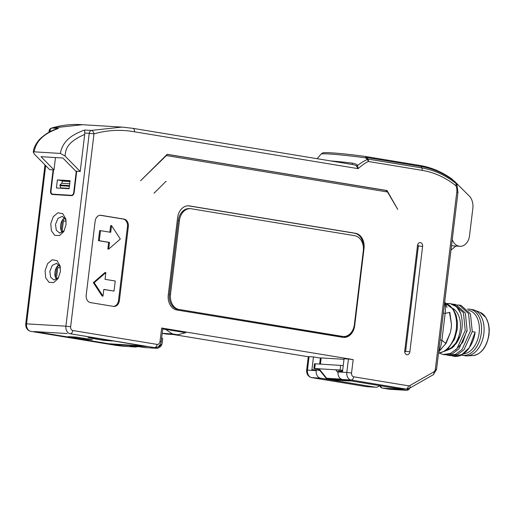 <?xml version="1.0" encoding="UTF-8"?>
<svg xmlns="http://www.w3.org/2000/svg" width="515" height="515" viewBox="0 0 515 515"><rect width="100%" height="100%" fill="white"/><g stroke="black" fill="none" stroke-linecap="round" stroke-linejoin="round"><path stroke-width="0.77" d="M165.836 181.486L153.998 193.228L165.836 181.486M165.804 181.518L166.203 181.544M62.315 232.465A8.465 5.459 99.4 0 1 60.616 225.203A8.465 5.459 99.4 0 1 64.742 217.761M56.631 279.465A8.465 5.459 99.4 0 1 54.931 272.203A8.465 5.459 99.4 0 1 59.051 264.762M139.372 346.724L130.829 346.209A6.772 5.163 -86.5 0 1 130.424 346.164L139.172 346.692L144.277 347.535L157.365 348.32L152.286 347.483L154.474 347.619L70.201 333.733L147.11 346.576L113.075 344.58L30.855 331.351L115.122 345.237L122.647 346.222L135.535 347.007L137.885 346.634M67.143 333.546L33.913 331.538M130.424 346.164L135.535 347.007M173.362 334.512L308.273 356.747M365.135 156.431A3.386 2.182 99.4 0 1 365.199 156.438A3.386 2.182 99.4 0 1 366.487 157.5L365.766 157.886L367.427 159.483A3.386 0.567 -45.5 0 1 368.025 159.077A3.386 2.182 99.4 0 1 368.38 161.491C365.888 162.483 362.463 164.871 358.112 168.65L356.29 165.914L357.59 165.515C357.056 164.478 355.324 163.68 352.402 163.126A38.947 1.976 -173.1 0 0 330.501 160.899M457.964 192.404L456.914 184.376L455.975 185.806A115.077 87.769 93.5 0 0 422.146 170.349L368.38 161.491L367.427 159.483C364.614 160.571 361.337 162.579 357.59 165.515L358.112 168.65L134.479 131.801C120.916 129.349 107.416 130.038 93.988 133.855L70.645 326.729A3.386 2.581 93.5 0 0 72.795 330.508L157.062 344.393A3.386 2.581 93.5 0 0 160.023 341.458L161.652 328.029L353.174 359.586L351.552 373.015A3.386 2.581 93.5 0 0 353.696 376.793L408.466 385.819A3.386 2.581 93.5 0 0 409.837 385.555L433.765 371.927A3.386 2.581 93.5 0 0 435.355 369.249L436.527 369.525L457.964 192.404L456.786 192.127L435.355 369.249M177.611 217.665A13.545 10.332 -86.5 0 1 188.645 205.826A13.545 10.332 -86.5 0 1 189.449 205.916L355.44 233.269A13.545 10.332 -86.5 0 1 364.028 248.378L354.687 325.596A13.545 10.332 -86.5 0 1 343.653 337.428A13.545 10.332 -86.5 0 1 342.842 337.338L176.857 309.991A13.545 10.332 -86.5 0 1 168.263 294.876L177.611 217.665M95.14 221.193A6.772 5.163 -86.5 0 1 100.657 215.276A6.772 5.163 -86.5 0 1 101.056 215.322L124.038 219.107A6.772 5.163 -86.5 0 1 128.338 226.664L119.396 300.522A6.772 5.163 -86.5 0 1 113.879 306.438A6.772 5.163 -86.5 0 1 113.48 306.393L90.492 302.608A6.772 5.163 -86.5 0 1 86.198 295.05L95.14 221.193M404.745 350.966A3.386 2.581 93.5 0 0 404.803 352.363A3.386 2.581 93.5 0 0 407.436 354.758A3.386 2.581 93.5 0 0 409.856 351.803L422.609 246.395A3.386 2.581 93.5 0 0 420.794 242.694A3.386 2.581 93.5 0 0 417.697 244.702A3.386 2.581 93.5 0 0 417.504 245.552L404.745 350.966M397.76 209.425L387.525 191.986L166.371 155.549L140.556 180.739L167.195 154.313L387.023 190.537L397.76 209.425M93.988 133.855L89.249 133.301A3.386 2.581 -86.5 0 1 91.264 130.443A3.386 2.099 72.2 0 1 93.988 133.855M53.547 169.911L49.62 169.628L34.428 154.178L33.321 152.311L34.177 151.835L60.41 153.425L65.032 156.032L80.224 171.482L75.853 171.218L62.862 158.008L41 156.682L53.991 169.899L53.116 169.841L50.554 190.994A3.386 2.182 99.4 0 0 52.189 194.464A3.386 2.182 99.4 0 0 52.337 194.483L71.572 195.649A3.386 2.182 99.4 0 0 74.166 192.423L76.722 171.27M80.224 171.482L84.711 134.409L84.705 130.044L91.264 130.443L121.843 127.096L82.497 124.707L51.912 128.055A3.386 2.581 93.5 0 0 49.897 130.919L49.092 130.932A3.386 3.386 0 0 1 51.416 128.119A3.386 2.099 72.2 0 1 51.912 128.055L58.472 128.454C43.917 133.391 35.825 141.187 34.177 151.835M45.082 270.806L47.56 263.699L52.215 259.772L57.088 260.68L60.126 266.043L60.384 271.733L58.06 278.596L53.715 282.6L48.996 282.291L45.7 277.791L45.082 270.806M50.766 223.806L53.251 216.699L57.905 212.772L62.772 213.68L65.817 219.042L66.068 224.733L63.744 231.596L59.405 235.6L54.687 235.291L51.391 230.791L50.766 223.806M58.472 128.454L57.339 128.724C50.843 130.553 44.779 134.241 39.134 139.784C35.258 144.676 33.314 148.854 33.321 152.311M451.533 245.507A11.851 9.038 93.5 0 0 453.503 245.919L459.844 246.305A11.851 9.038 93.5 0 0 469.5 235.947L472.847 208.298A13.545 10.332 93.5 0 0 469.938 196.724L454.166 180.939M452.26 239.539A11.851 9.038 93.5 0 0 459.844 246.305M456.786 192.127A10.158 7.744 93.5 0 0 455.975 185.806L456.071 183.984M452.395 179.729L456.322 183.713A117.472 89.591 93.5 0 0 421.791 167.935L421.058 166.493A118.875 90.659 -86.5 0 1 452.395 179.729A3.386 1.976 125.6 0 0 451.906 178.988L456.483 183.623A3.386 3.386 0 0 1 456.914 184.376M352.118 164.459L352.402 163.126M352.093 164.465L352.099 164.472C354.513 164.89 355.917 165.373 356.29 165.914M60.41 153.425C62.058 142.771 70.149 134.982 84.705 130.044M84.711 134.409C65.65 142.752 65.83 150.206 65.032 156.032M422.146 170.349A3.386 2.182 -80.6 0 0 421.791 167.935L368.025 159.077L366.487 157.5L421.058 166.493A3.386 2.182 -80.6 0 0 419.77 165.431L365.199 156.438A3.386 3.386 0 0 0 365.116 156.425C352.002 154.648 340.743 153.451 331.338 152.833C321.328 152.266 322.738 153.052 321.083 154.082A34.19 1.738 -173.1 0 1 365.766 157.886A3.386 1.056 -82.1 0 0 365.116 156.425A3.386 1.056 -82.1 0 0 365.058 156.425M76.722 171.315L76.284 171.244L73.729 192.398A3.045 1.963 99.4 0 1 71.392 195.301L52.594 194.161A3.045 1.963 99.4 0 1 52.466 194.142A3.045 1.963 99.4 0 1 50.991 191.02L53.554 169.866M63.229 219.017A3.727 2.839 -86.5 0 1 63.403 220.98L66.139 221.147M62.051 232.136L63.403 220.98M57.648 265.907A3.727 2.839 -86.5 0 1 57.751 267.646L60.422 267.806M56.36 279.136L57.751 267.646M35.232 331.615L108.594 343.705L144.992 346.144M112.424 341.007L103.457 340.306L87.943 337.698L97.393 338.394L112.437 340.879M76.844 337.151L92.359 339.758L82.909 339.063L68.096 336.623L76.844 337.151M63.036 180.759A12.869 9.811 93.5 0 0 62.701 181.1M55.459 277.443L56.714 267.105M61.15 230.443L62.373 220.33A3.727 2.839 93.5 0 1 62.405 220.092M69.976 181.544L62.212 181.068M69.152 188.381L60.667 187.866L69.126 188.593M60.667 187.866L59.972 185.014L61.749 183.25L69.712 183.733M69.403 186.263L59.888 185.683M69.486 185.587L59.972 185.014M72.029 195.603L54.905 194.541M53.991 169.899L55.485 157.564M57.403 179.909L56.425 187.969L69.107 188.735L70.079 180.675L57.403 179.909L62.257 180.707L61.948 183.263M70.021 181.177L62.257 180.707M167.118 154.391L385.49 190.37L167.118 154.391L166.815 154.693M387.023 190.537L385.883 190.466M385.368 190.357L386.656 190.904L387.525 191.986M166.371 155.549L166.957 154.7M58.594 277.656L53.908 280.044L50.599 277.186L49.82 271.36L52.292 265.334L56.663 263.339L60.332 267.105M64.278 230.656L59.598 233.044L56.29 230.186L55.511 224.36L57.983 218.334L62.347 216.339L66.017 220.105M161.652 328.029L162.824 328.306L161.201 341.735L160.023 341.458M122.068 346.151L122.39 346.202M157.365 348.32L160.667 346.556L162.025 344.168L160.159 345.391L159.734 346.46L159.187 345.179M158.581 347.928L159.734 346.46M162.025 344.168L162.689 338.709L161.684 337.743M152.286 347.483L154.873 347.664A6.772 5.163 -86.5 0 1 154.474 347.619A3.386 2.182 -80.6 0 0 157.062 344.393M366.236 386.611A3.386 2.182 -80.6 0 0 366.377 386.643L311.614 377.617C308.092 376.581 306.438 374.07 306.657 370.092L308.279 356.663L309.084 356.65L313.461 356.914L311.916 369.673L316.287 369.937L316.204 370.607A6.772 5.163 93.5 0 0 320.504 378.165L311.755 377.637A3.386 2.182 99.4 0 1 311.614 377.617A3.386 2.182 99.4 0 1 311.318 377.54M348.436 359.032L344.065 358.768L342.52 371.527L338.149 371.264L338.065 371.933L346.807 372.461L348.436 359.032L353.174 359.586M320.369 358.054L313.461 356.914M185.735 332.684L165.309 329.317L172.564 333.932L177.669 334.776L185.735 332.684M162.721 329.156L165.309 329.317M319.641 364.053L320.382 357.931L321.186 357.919L320.439 364.105M344.001 359.296L321.186 357.919M309.084 356.65L307.461 370.079A6.772 5.163 93.5 0 0 311.755 377.637L366.526 386.662A6.772 5.163 93.5 0 0 366.925 386.707L366.377 386.643A3.386 2.182 -80.6 0 0 366.526 386.662L375.268 387.19A6.772 5.163 93.5 0 0 375.673 387.235A6.772 5.163 93.5 0 0 378.01 386.668L379.767 385.664M375.268 387.19L320.504 378.165M319.963 370.543L316.287 369.937M338.065 371.933A6.772 5.163 93.5 0 0 342.359 379.491L397.129 388.51A6.772 5.163 93.5 0 0 397.529 388.561L406.277 389.089A6.772 5.163 -86.5 0 1 405.872 389.044A3.386 2.182 -80.6 0 0 408.466 385.819M177.669 334.776L166.738 334.113L162.212 333.366M162.219 333.308L172.564 333.932M319.081 369.442L313.893 368.502L314.459 363.802L315.27 363.79L314.704 368.489L319.075 368.753L326.619 378.248L341.252 379.137M343.241 365.579L315.27 363.79M342.668 370.279L340.061 370.027L340.627 365.322M342.623 370.678L342.237 370.613L342.578 371.045M338.007 372.68L335.683 369.757L342.237 370.613M345.404 379.993A3.386 2.182 99.4 0 1 344.651 380.141L328.036 379.13A3.386 2.581 93.5 0 1 326.619 378.248A3.386 1.667 -38.5 0 1 325.789 377.881L318.56 368.779L340.061 370.027M314.704 368.489L313.893 368.502M332.542 379.877A3.386 2.182 -80.6 0 0 332.684 379.909A3.386 3.386 0 0 0 333.031 379.948A3.386 2.581 93.5 0 1 332.825 379.922L328.036 379.13A3.386 2.182 99.4 0 1 327.894 379.117L332.684 379.909A3.386 2.182 -80.6 0 0 332.825 379.922L349.44 380.926L344.651 380.141A3.386 2.581 -86.5 0 1 343.679 379.71M363.281 246.382A13.545 10.332 93.5 0 0 354.565 233.218L188.574 205.865A13.545 10.332 93.5 0 0 188.207 205.813M343.215 337.389A13.545 10.332 93.5 0 0 351.739 331.84M179.091 309.476L341.432 336.34A13.545 10.332 -86.5 0 0 342.237 336.437L343.331 336.501A13.545 10.332 93.5 0 0 354.365 324.662L363.3 250.805A13.545 10.332 93.5 0 0 354.713 235.696L191.277 208.768A13.545 10.332 93.5 0 0 190.473 208.672A13.545 10.332 93.5 0 0 179.439 220.51L170.504 294.368A13.545 10.332 93.5 0 0 179.091 309.476L342.527 336.411A13.545 10.332 93.5 0 0 343.331 336.501M179.439 220.51L178.345 220.446A13.545 10.332 -86.5 0 1 189.378 208.607L190.473 208.672M178.345 220.446L169.409 294.303A13.545 10.332 -86.5 0 0 177.997 309.412M113.442 306.393A6.772 5.163 93.5 0 0 118.521 300.47L127.463 226.613A6.772 5.163 93.5 0 0 123.169 219.055L100.219 215.276M100.509 230.643L99.633 230.585L98.41 240.66L108.626 242.34L107.815 249.054L108.691 249.112L120.323 239.044L111.536 225.609L110.719 232.323L100.509 230.643L99.286 240.711L98.41 240.66M111.536 225.609L110.661 225.557L109.856 232.181M103.805 289.482L114.027 291.078L115.251 281.003L105.034 279.323L105.845 272.609L94.206 282.677L103 296.106L103.818 289.391L114.027 291.078M103 296.106L102.124 296.054L93.337 282.626L104.97 272.557L105.845 272.609M108.626 242.34L109.502 242.398L108.691 249.112M99.286 240.711L109.502 242.398M93.337 282.626L94.206 282.677M404.603 351.166L405.035 351.925L405.627 351.339L418.38 245.925L417.955 245.166L417.362 245.752M440.106 339.964L441.909 340.26A25.396 16.377 99.4 0 1 438.683 351.7M450.374 332.587L445.707 343.338L441.909 340.26L445.16 313.403L443.357 313.107M450.548 331.847L451.198 328.094A25.396 16.377 -80.6 0 0 451.468 324.321L449.453 312.367L445.16 313.403A25.396 16.377 99.4 0 0 444.728 301.739M450.393 332.587L446.119 343.331L441.284 348.681L441.561 348.964M446.956 307.365L446.151 305.839M449.853 312.515L451.462 324.321M439.958 350.2L446.119 343.331M452.608 308.279A22.01 14.188 99.4 0 1 460.249 329.812A22.01 14.188 99.4 0 1 455.981 342.475L456.509 343.19C462.27 334.254 463.667 324.308 460.713 313.352A25.673 16.551 -80.6 0 0 450.213 303.625A25.673 16.551 -80.6 0 0 446.66 303.625M444.851 351.127L450.799 348.713L450.715 348.385A22.01 14.188 99.4 0 1 445.63 350.644M450.715 348.385L456.329 342.533M456.496 342.765L450.799 348.713M448.256 355.337L450.168 355.653L457.455 354.648L464.021 349.769L472.255 331.544L470.459 313.886L461.073 305.414L459.155 305.099L468.547 313.571L470.337 331.229L462.103 349.453L455.543 354.333L448.256 355.337L446.679 354.964M443.145 354.494L445.063 354.809L452.35 353.805L458.917 348.925L467.144 330.701L465.354 313.049L455.968 304.571L454.05 304.256L463.436 312.734L465.232 330.385L456.998 348.61L450.432 353.49L443.145 354.494L439.16 353.084M460.713 313.352L456.638 306.798L450.213 303.625M469.86 346.833L470.465 345.861A23.671 15.263 99.4 0 0 475.107 332.149L469.358 347.625A25.673 16.551 99.4 0 1 454.14 356.309L451.784 355.807M472.223 331.744L474.939 332.021M444.889 351.121L453.792 346.55L460.217 335.902M455.575 350.046L462.837 342.205L466.822 330.649M452.434 304.127L454.05 304.256M457.539 304.97L459.155 305.099M469.358 347.625L461.91 354.552L453.361 356.18M468.45 310.339L468.515 310.352A22.01 14.188 99.4 0 1 479.143 332.928A22.01 14.188 -80.6 0 1 463.429 353.889M461.376 355.099A23.362 15.064 -80.6 0 0 462.412 355.331A23.362 15.064 -80.6 0 0 481.293 333.192A23.362 15.064 99.4 0 0 470.008 309.225L472.564 309.644A23.362 15.064 99.4 0 1 474.534 310.185A23.362 15.064 99.4 0 1 483.849 333.611A23.362 15.064 -80.6 0 1 467.008 355.871A23.362 15.064 -80.6 0 1 464.968 355.749L462.412 355.331M467.485 309.142A23.362 15.064 99.4 0 1 470.008 309.225M451.513 348.204A19.641 12.663 -80.6 0 0 452.576 347.664M450.986 250.065L455.91 246.067M108.382 343.666L108.337 344.026M113.075 344.58L113.12 344.22M72.795 330.508A3.386 2.182 99.4 0 1 70.201 333.733A6.772 5.163 -86.5 0 1 65.907 326.175L70.645 326.729M45.693 165.643L26.555 323.793A6.772 5.163 93.5 0 0 30.855 331.351A3.386 2.182 99.4 0 1 30.707 331.332C27.186 330.295 25.531 327.785 25.75 323.806L65.907 326.175L89.249 133.301L84.718 133.031M114.839 345.192A3.386 2.182 -80.6 0 0 114.98 345.217L30.707 331.332A3.386 2.182 99.4 0 1 30.417 331.254M51.519 131.016L49.897 130.919L49.781 131.866M82.58 124.714L82.497 124.707C72.087 123.928 61.729 125.061 51.416 128.119M134.479 131.801A3.386 2.182 -80.6 0 0 132.844 128.332A3.386 2.182 -80.6 0 0 132.696 128.312L121.849 127.096M451.906 178.988C441.928 171.862 431.216 167.343 419.77 165.431A3.386 2.182 -80.6 0 0 419.628 165.412M106.302 340.64L106.393 339.881M103.567 339.411L103.457 340.306M85.754 339.391L85.844 338.632M83.018 338.168L82.909 339.063M50.985 191.065L50.554 190.994M52.594 194.161L55.15 194.58M73.729 192.398L74.16 192.468M72.396 195.462L71.392 195.301M115.122 345.237A6.772 5.163 93.5 0 0 115.527 345.282L114.98 345.217A3.386 2.182 -80.6 0 0 115.122 345.237M160.255 344.593L160.159 345.391M306.657 370.092L316.204 370.607M409.837 385.555A3.386 1.963 60.3 0 1 409.322 388.368L433.257 374.733A3.386 1.963 -119.7 0 0 433.765 371.927M397.129 388.51L405.872 389.044L351.108 380.019L342.359 379.491M353.696 376.793A3.386 2.182 99.4 0 1 351.108 380.019A6.772 5.163 -86.5 0 1 346.807 372.461L351.552 373.015M333.231 379.948A3.386 2.581 93.5 0 1 333.031 379.948L349.646 380.952A3.386 2.581 -86.5 0 1 349.44 380.926A3.386 2.182 -80.6 0 0 350.194 380.778M400.413 388.735A3.386 2.182 99.4 0 1 399.241 389.134A3.386 2.581 -86.5 0 1 398.147 388.593M389.231 389.218A3.386 2.182 -80.6 0 0 389.372 389.25A3.386 2.182 -80.6 0 0 389.52 389.263A3.386 2.581 93.5 0 0 389.72 389.289L406.335 390.293A3.386 2.581 -86.5 0 1 406.135 390.267L399.241 389.134L382.626 388.13L389.52 389.263L406.135 390.267A3.386 2.182 -80.6 0 0 408.138 388.87M380.54 385.78A3.386 2.581 93.5 0 0 382.626 388.13A3.386 2.182 99.4 0 1 382.478 388.11L389.372 389.25A3.386 3.386 0 0 0 389.72 389.289A3.386 2.581 93.5 0 0 389.926 389.289M188.574 205.865L189.449 205.916M355.44 233.269L354.565 233.218M363.429 248.346L364.028 248.378M354.687 325.596L354.23 325.57M342.527 336.411L341.432 336.34M170.504 294.368L169.409 294.303M100.251 215.276L101.056 215.322M124.038 219.107L123.169 219.055M127.463 226.613L128.338 226.664M119.396 300.522L118.521 300.47M409.856 351.803L405.627 351.339M418.38 245.925L422.609 246.395M438.51 353.142L444.664 351.243L448.185 348.623L454.591 339.16L457.243 329.156L457.41 321.972L456.142 315.238L453.406 309.386L445.166 303.129A25.396 16.377 99.4 0 1 456.303 328.937A25.396 16.377 -80.6 0 1 438.516 353.097M472.841 355.608C481.351 354.223 486.752 347.207 489.044 334.57L489.25 329.169L488.561 324.025L485.973 317.581L479.974 312.309A22.145 14.278 -80.6 0 1 488.799 334.512A22.145 14.278 99.4 0 1 472.841 355.608L467.008 355.871M321.083 154.082L317.124 158.697M121.849 127.089L132.844 128.332L352.595 164.536M25.75 323.806L44.979 164.909M48.925 132.316L49.092 130.932M55.021 194.567L52.466 194.142M154.873 347.664C158.408 347.464 160.513 345.488 161.201 341.735M117.439 345.398L115.527 345.282M117.407 345.391L122.222 346.183M366.925 386.707L375.673 387.235M433.257 374.733L436.527 369.525M406.277 389.089L409.322 388.368M349.646 380.952A3.386 3.386 0 0 0 350.664 380.855M325.789 377.881A3.386 3.386 0 0 0 327.894 379.117M379.761 385.651A3.386 3.386 0 0 0 382.478 388.11M406.335 390.293A3.386 3.386 0 0 0 409.689 388.156M441.329 348.642L438.632 352.118M446.994 307.423L444.741 301.655M479.974 312.309L474.534 310.185M456.342 343.524L456.013 343.466M455.691 344.393L455.369 344.342"/></g></svg>
